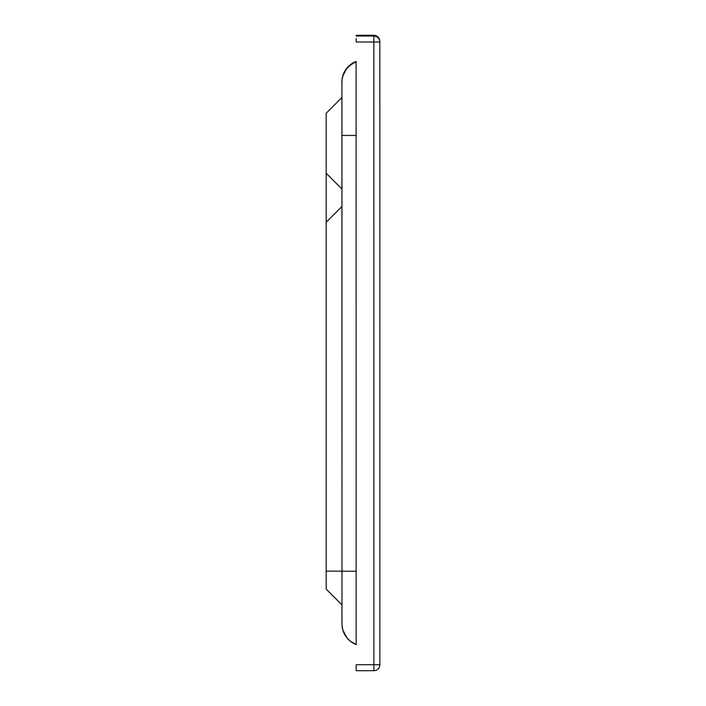 <?xml version="1.0" encoding="UTF-8"?>
<svg xmlns="http://www.w3.org/2000/svg" width="706" height="706" viewBox="0 0 706 706"><rect width="100%" height="100%" fill="white"/><g stroke="black" fill="none" stroke-linecap="round" stroke-linejoin="round"><path stroke-width="1.06" d="M326.163 171.664L326.163 114.822L326.163 171.664M326.154 134.855L326.163 222.258L341.96 206.514L341.978 604.918L326.19 589.131L341.978 604.918M326.163 113.251L326.163 173.244L326.163 113.251L341.951 97.454L341.96 206.514M326.172 222.284L326.19 589.131M326.163 173.244L341.951 189.031M341.907 82.011L341.978 623.883A22.107 22.107 174.9 0 0 356.195 644.534L350.176 641.057L347.034 637.95L342.895 630.184L342.022 625.375A22.107 22.107 174.9 0 1 341.933 623.398A22.107 22.107 174.9 0 0 342.022 625.375M356.106 61.475L356.133 644.507M356.168 41.301L356.168 38.459M373.88 670.7L373.88 664.708L356.203 664.708L356.203 670.7L373.88 670.7A6.001 6.001 0 0 0 379.881 664.699L379.846 41.989L373.853 41.998L373.88 664.708L379.881 664.699A6.001 6.001 -5.1 0 1 373.88 670.7L356.203 670.7M379.846 41.989A6.001 6.001 0 0 0 379.828 41.451L379.766 40.763A6.001 6.001 174.9 0 0 373.783 35.3L356.106 35.3L373.783 35.3L373.853 35.988A6.001 6.001 -5.1 0 1 379.846 41.989L379.881 664.699M326.163 222.258L341.951 206.47M326.19 571.145L341.978 571.163M341.907 82.125A22.107 22.107 -5.1 0 1 356.168 61.457L349.717 65.261L346.646 68.438L342.781 75.974L341.951 80.652M341.951 82.611A22.107 22.107 -5.1 0 1 356.168 61.951M341.96 135.42L356.168 135.437M341.978 571.189L356.195 571.207M341.978 623.883L341.933 604.874L341.933 623.495M373.783 35.3L373.783 35.3A6.001 6.001 0 0 1 379.766 40.763M356.168 35.997L373.853 35.988L373.853 41.998L356.168 41.998M341.969 624.554L341.995 625.075"/></g></svg>
